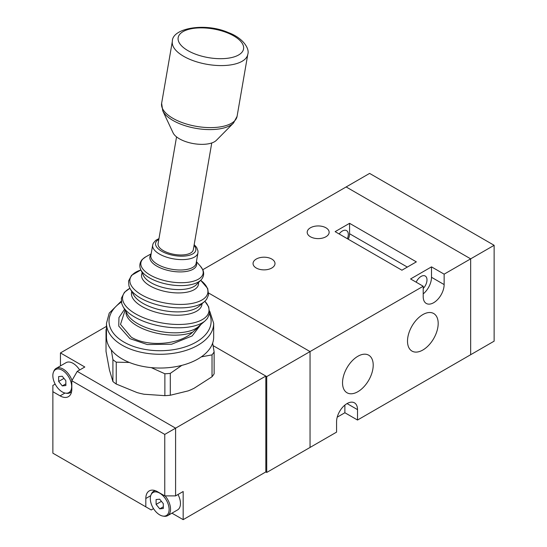 <?xml version="1.0" encoding="UTF-8"?>
<svg xmlns="http://www.w3.org/2000/svg" width="547" height="547" viewBox="0 0 547 547"><rect width="100%" height="100%" fill="white"/><g stroke="black" fill="none" stroke-linecap="round" stroke-linejoin="round"><path stroke-width="0.82" d="M62.358 391.987A13.299 7.679 -120 0 0 65.613 393.149A13.299 7.679 -120 0 0 71.493 384.37A13.299 7.679 -120 0 0 62.153 370.148A13.299 7.679 -120 0 0 53.469 372.117A13.299 7.679 -120 0 0 62.358 391.987M53.469 372.117L53.886 371.105A14.037 8.102 60 0 1 56.136 368.391A14.037 8.102 60 0 1 63.049 369.02A14.037 8.102 60 0 1 71.999 380.445M71.63 391.413A14.037 8.102 60 0 1 70.173 392.705A14.037 8.102 60 0 1 66.7 393.3L65.613 393.149M79.636 369.991A14.037 8.102 -120 0 0 72.97 363.29A14.037 8.102 -120 0 0 66.064 362.661L56.136 368.391M58.618 376.609L58.666 381.45L62.296 385.908L65.886 385.526L65.838 380.685L62.208 376.227L58.618 376.609M63.965 378.387L58.666 381.45M65.872 383.844L62.296 385.908M212.031 376.746A57.428 33.155 0 0 0 213.139 375.297A57.428 33.155 0 0 0 214.13 373.82L214.13 351.94A57.428 33.155 180 0 1 213.139 353.417A57.428 33.155 180 0 1 212.031 354.866L212.031 376.746L194.076 388.274L191.17 389.642L188.257 390.859L170.302 395.249A57.428 33.155 0 0 1 164.873 395.659L143.95 394.237L140.558 393.498L137.167 392.616L116.251 384.049A57.428 33.155 0 0 1 112.914 381.539L109.468 370.128L106.022 351.42L106.022 329.54A57.428 33.155 180 0 1 106.48 328.836M106.48 330.661L106.022 329.54M212.653 343.099L214.13 351.94M129.393 362.463L116.251 362.169A57.428 33.155 180 0 1 112.914 359.659L112.914 381.539M112.914 359.659L111.273 349.889M116.251 362.169L116.251 384.049M181.823 365.375L170.302 373.369A57.428 33.155 180 0 1 164.873 373.779L164.873 395.659M164.873 373.779L151.239 367.611M170.302 373.369L170.302 395.249M212.031 354.866L201.282 356.883M159.813 514.939A13.299 7.679 -120 0 0 163.068 516.101A13.299 7.679 -120 0 0 168.948 507.329A13.299 7.679 -120 0 0 159.608 493.1A13.299 7.679 -120 0 0 150.924 495.069A13.299 7.679 -120 0 0 159.813 514.939M165.126 495.89A14.037 8.102 60 0 1 167.628 515.657A14.037 8.102 60 0 1 164.155 516.252L163.068 516.101M167.628 515.657L177.556 509.927A14.037 8.102 -120 0 0 177.994 494.509M150.924 495.069L151.341 494.057A14.037 8.102 60 0 1 153.591 491.343A14.037 8.102 60 0 1 155.444 490.727M156.08 499.561L156.121 504.402L159.758 508.86L163.341 508.478L163.3 503.637L159.662 499.179L156.08 499.561M161.427 501.339L156.121 504.402M163.327 506.796L159.758 508.86M106.48 326.361L60.45 352.931L84.812 367.003L77.23 371.379L175.594 428.164L175.594 495.89L183.17 491.514L183.17 519.65L265.828 471.931L265.828 376.062L164.763 434.414L71.821 380.753L77.23 371.379M265.828 376.062L213.091 345.622L266.731 376.589L266.731 472.451L336.576 432.123L336.576 421.703A14.803 8.547 120 0 1 347.044 403.577L357.512 409.621A14.803 8.547 120 0 0 354.442 402.838A14.803 8.547 120 0 0 347.044 403.577M64.984 393.033L60.088 395.864L52.868 391.693L52.868 385.444L55.165 384.117M60.45 352.931L60.45 365.902M153.529 508.635L151.225 509.961L52.868 453.176L52.868 391.693M171.943 513.168L183.17 519.65M175.594 495.89L164.763 495.89L157.543 491.726A16.588 9.579 -120 0 0 149.249 490.905A16.588 9.579 -120 0 0 145.817 498.495L145.817 506.837M164.763 495.89L164.763 434.414M60.088 395.864A16.588 9.579 -120 0 0 68.382 396.684A16.588 9.579 -120 0 0 71.821 389.088L71.821 380.753M199.518 325.499L197.706 327.851L192.667 332.152A37.941 16.642 -170.2 0 1 137.263 325.95A37.941 16.642 -170.2 0 1 125.981 311.763M176.551 136.887L158.097 243.647A17.866 7.836 9.8 0 0 163.368 250.656A17.866 7.836 9.8 0 0 181.932 254.977A17.866 7.836 9.8 0 0 193.303 249.733L211.757 142.972M125.119 310.252L120.504 324.398L131.273 337.184C148.251 347.536 180.387 344.46 192.667 332.152M197.973 358.976A53.599 30.947 180 0 1 139.567 365.683A53.599 30.947 180 0 1 106.48 337.096L106.48 323.339A53.599 30.947 180 0 0 139.567 351.926A53.599 30.947 180 0 0 197.973 345.219A53.599 30.947 180 0 0 213.672 323.339L213.672 337.096A53.599 30.947 180 0 1 197.973 358.976M162.746 110.795A37.558 16.478 -170.2 0 0 180.373 124.012A37.558 16.478 -170.2 0 0 233.514 123.027L216.373 140.333A22.974 10.078 -170.2 0 1 183.867 140.935A22.974 10.078 -170.2 0 1 173.084 132.853L162.746 110.795L161.632 103.315A38.283 16.793 9.8 0 0 180.421 121.919A38.283 16.793 9.8 0 0 237.077 116.354L247.798 54.324A38.283 16.793 -170.2 0 1 191.142 59.89A38.283 16.793 -170.2 0 1 172.353 41.285L161.632 103.315M310.409 236.755A10.974 6.338 180 0 1 307.195 232.277A10.974 6.338 180 0 1 313.971 226.424A10.974 6.338 180 0 1 325.93 227.791A10.974 6.338 180 0 1 329.144 232.277A10.974 6.338 180 0 1 322.368 238.13A10.974 6.338 180 0 1 310.409 236.755M256.263 268.016A10.974 6.338 180 0 1 253.049 263.531A10.974 6.338 180 0 1 259.825 257.678A10.974 6.338 180 0 1 271.784 259.052A10.974 6.338 180 0 1 274.997 263.531A10.974 6.338 180 0 1 268.228 269.391A10.974 6.338 180 0 1 256.263 268.016M357.875 391.693A21.695 12.526 120 0 0 372.042 372.575A21.695 12.526 120 0 0 368.719 355.194A21.695 12.526 120 0 0 357.875 356.268A21.695 12.526 120 0 0 343.701 375.386A21.695 12.526 120 0 0 347.024 392.773A21.695 12.526 120 0 0 357.875 391.693M422.845 350.018A21.695 12.526 120 0 0 437.019 330.901A21.695 12.526 120 0 0 433.689 313.513A21.695 12.526 120 0 0 422.845 314.593A21.695 12.526 120 0 0 408.671 333.711A21.695 12.526 120 0 0 411.994 351.092A21.695 12.526 120 0 0 422.845 350.018M416.171 282.184A8.424 4.861 -60 0 1 421.04 276.454A8.424 4.861 -60 0 1 425.251 276.037A8.424 4.861 -60 0 1 423.207 288.488M339.14 233.966A8.424 4.861 -60 0 1 342.354 231.025A8.424 4.861 -60 0 1 346.566 230.608A8.424 4.861 -60 0 1 347.366 238.711M423.207 293.903A14.803 8.547 120 0 0 431.508 277.288L431.508 266.868L410.571 278.956L423.207 286.245L310.046 351.577L310.046 447.439L310.046 351.577L266.731 376.589M431.508 266.868L444.137 274.163L470.666 258.847L470.666 354.709L470.666 258.847L346.142 186.951L202.759 269.726M208.728 293.083L310.046 351.577L208.728 293.083M335.133 231.648L401.908 270.204L416.349 261.869L349.567 223.313L335.133 231.648M337.219 417.17L344.877 412.746L357.512 420.041L494.132 341.164L494.132 245.302L470.666 258.847L346.142 186.951L369.601 173.406L494.132 245.302M357.512 420.041L357.512 409.621M423.207 286.245L423.207 296.665A14.803 8.547 120 0 0 426.27 303.448A14.803 8.547 120 0 0 437.675 299.476A14.803 8.547 120 0 0 444.137 284.584L444.137 274.163M344.877 412.746L344.877 405.088M348.275 239.237A10.208 5.894 120 0 0 349.567 233.733L349.567 223.313M265.828 471.931L266.731 472.451M150.712 495.671L145.817 498.495M202.014 303.729A35.712 15.665 -170.2 0 1 180.223 315.154A35.712 15.665 -170.2 0 1 142.07 306.552A35.712 15.665 -170.2 0 1 131.772 291.585M198.472 282.553A28.861 12.663 -170.2 0 1 182.042 292.816A28.861 12.663 -170.2 0 1 150.097 285.931A28.861 12.663 -170.2 0 1 142.213 272.83M140.709 269.534L143.396 275.428A28.123 12.335 9.8 0 0 151.129 282.765A28.123 12.335 9.8 0 0 196.482 284.604L200.995 279.955A31.938 14.01 -170.2 0 1 149.488 277.862A31.938 14.01 -170.2 0 1 140.709 269.534C138.042 263.647 142.241 259.353 142.596 259.189L145.775 256.83A31.562 13.846 9.8 0 0 150.22 275.059A31.562 13.846 9.8 0 0 189.85 282.026A31.562 13.846 9.8 0 0 200.482 266.286L196.428 261.651M130.118 288.686L133.755 295.079A35.179 15.432 9.8 0 0 142.972 303.353A35.179 15.432 9.8 0 0 198.971 306.347L204.537 301.547A40.143 17.613 -170.2 0 1 140.634 298.136A40.143 17.613 -170.2 0 1 130.118 288.686L128.948 286.04L128.559 281.049L131.553 275.326L140.907 269.965A39.507 17.333 9.8 0 0 141.618 294.847A39.507 17.333 9.8 0 0 194.308 302.922A39.507 17.333 9.8 0 0 200.66 280.296M123.054 306.621L127.608 314.628A38.078 16.704 9.8 0 0 137.584 323.592A38.078 16.704 9.8 0 0 198.199 326.832L205.18 320.815A44.3 19.432 -170.2 0 1 134.658 317.041A44.3 19.432 -170.2 0 1 123.054 306.621L121.735 303.606L121.359 298.293L124.442 292.296L129.899 288.283M129.906 288.303A43.767 19.2 9.8 0 0 135.56 313.848A43.767 19.2 9.8 0 0 190.889 323.441A43.767 19.2 9.8 0 0 204.872 301.26L208.68 306.853L209.569 313.534L207.429 318.416L205.18 320.815M152.675 245.035L150.883 255.422A22.974 10.078 9.8 0 0 157.659 264.427A22.974 10.078 9.8 0 0 181.529 269.986A22.974 10.078 9.8 0 0 196.154 263.244L197.946 252.864A22.974 10.078 -170.2 0 1 183.327 259.599A22.974 10.078 -170.2 0 1 159.45 254.047A22.974 10.078 -170.2 0 1 152.675 245.035L153.263 243.237L155.71 240.365L158.972 238.581M196.311 262.307A23.699 10.393 -170.2 0 1 184.154 271.729A23.699 10.393 -170.2 0 1 156.886 266.163A23.699 10.393 -170.2 0 1 151.04 254.485M158.835 239.374A20.417 8.957 9.8 0 0 161.604 251.217A20.417 8.957 9.8 0 0 187.32 255.716A20.417 8.957 9.8 0 0 194.041 245.459M200.906 324.494L192.195 335.906L171.614 344.22L147.293 344.542L129.919 338.661L118.747 326.067L118.959 317.554L124.566 309.274M121.366 302.047A51.049 29.47 0 0 0 125.366 342.866A51.049 29.47 0 0 0 196.168 342.094A51.049 29.47 0 0 0 209.501 313.889M227.265 32.806A33.182 14.557 9.8 0 0 182.472 31.972A33.182 14.557 9.8 0 0 194.445 53.756A33.182 14.557 9.8 0 0 239.244 54.591A33.182 14.557 9.8 0 0 227.265 32.806M431.508 277.288L444.137 284.584M349.567 233.733L407.324 267.08M70.173 392.705L71.527 391.925M153.591 491.343L154.945 490.563M121.249 301.165L109.215 313.137L106.48 323.339M151.157 253.822L145.775 256.83M209.706 311.14L213.672 323.339M194.178 244.666L196.619 247.388L198 250.991L197.946 252.864M204.537 301.547L206.534 299.448L208.578 294.874L207.682 288.481L200.667 280.296M200.995 279.955C205.487 275.305 202.971 269.849 202.691 269.575L200.482 266.286M247.798 54.324C249.897 48.43 242.547 37.688 228.373 32.588C205.152 22.277 172.059 28.15 172.353 41.285M233.514 123.027L237.077 116.354"/></g></svg>

